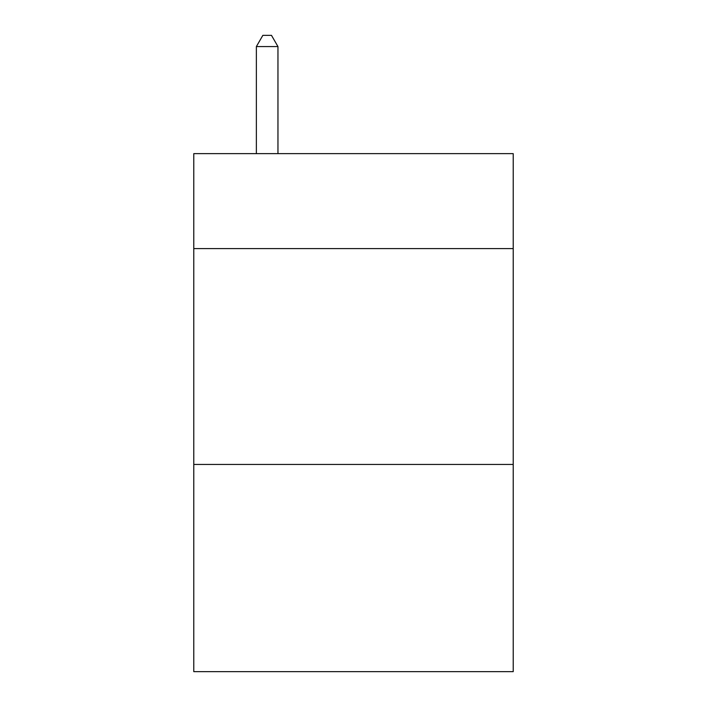 <?xml version="1.0" encoding="UTF-8"?>
<svg xmlns="http://www.w3.org/2000/svg" width="707" height="707" viewBox="0 0 707 707"><rect width="100%" height="100%" fill="white"/><g stroke="black" fill="none" stroke-linecap="round" stroke-linejoin="round"><path stroke-width="1.06" d="M513.22 248.599L513.22 153.631L193.78 153.631L193.78 248.599L513.22 248.599L513.22 671.65L193.78 671.65L193.78 248.599M513.22 464.446L193.78 464.446M277.957 153.631L277.957 46.574L256.367 46.574L256.367 153.631M256.367 46.574L262.845 35.35L271.479 35.35L277.957 46.574"/></g></svg>
